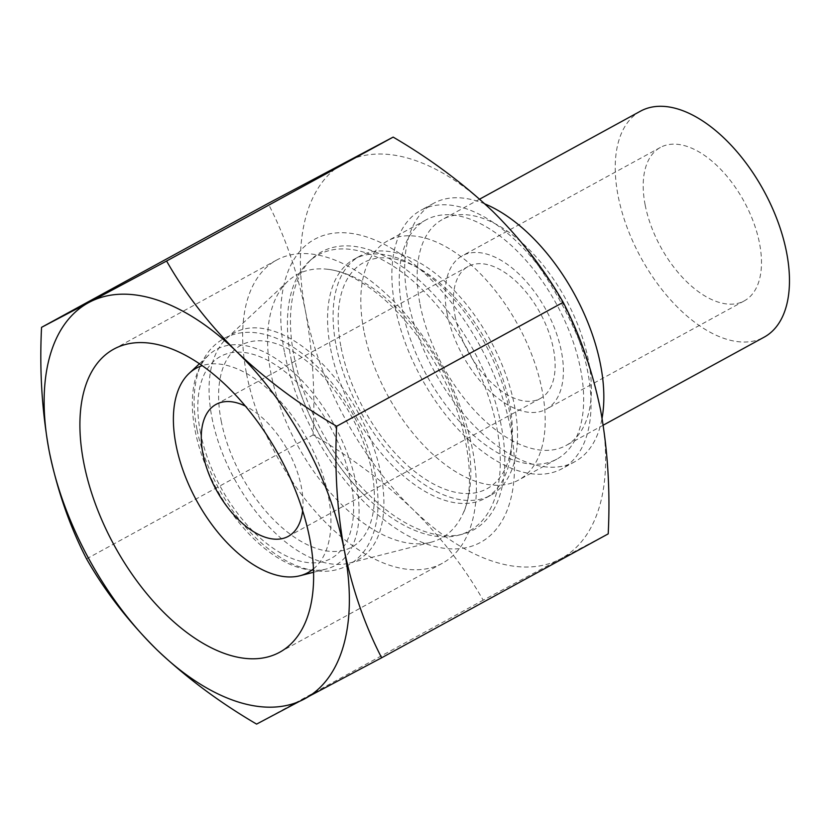 <?xml version="1.0" encoding="UTF-8"?>
<svg xmlns="http://www.w3.org/2000/svg" width="831" height="831" viewBox="0 0 831 831"><rect width="100%" height="100%" fill="white"/><g stroke="black" fill="none" stroke-linecap="round" stroke-linejoin="round"><path stroke-width="0.62" stroke-dasharray="4.16 3.12" d="M608.209 533.866L560.53 558.899A225.648 122.562 -118.7 0 0 600.553 409.974A225.648 122.562 -118.7 0 0 493.022 211.604A225.648 122.562 -118.7 0 0 345.478 162.149A225.648 122.562 -118.7 0 0 305.465 311.074A225.648 122.562 -118.7 0 0 412.986 509.455A225.648 122.562 -118.7 0 0 560.53 558.899L483.164 600.179C464.882 568.02 441.49 537.771 412.986 509.455C383.662 481.606 350.37 456.78 313.121 434.956C315.271 392.159 312.716 350.869 305.465 311.074C297.332 271.747 284.888 235.869 268.112 203.429M467.448 439.287A150.245 81.604 61.3 0 1 462.431 514.846A150.245 81.604 61.3 0 1 430.77 542.311A150.245 81.604 61.3 0 1 270.968 373.431A150.245 81.604 61.3 0 1 287.952 281.179A150.245 81.604 61.3 0 1 328.152 269.337A150.245 81.604 61.3 0 1 467.448 439.287M211.967 417.806A129.262 70.209 -118.7 0 0 349.446 563.096A129.262 70.209 -118.7 0 0 380.993 474.459A129.262 70.209 -118.7 0 0 313.235 355.117A129.262 70.209 -118.7 0 0 226.572 338.446A129.262 70.209 -118.7 0 0 211.967 417.806M402.308 309.62A136.326 74.052 -118.7 0 0 467.583 429.783A136.326 74.052 -118.7 0 0 556.863 459.107A136.326 74.052 -118.7 0 0 556.417 303.969A136.326 74.052 -118.7 0 0 426.023 219.893A136.326 74.052 -118.7 0 0 402.308 309.62M363.864 330.645A136.326 74.052 61.3 0 1 387.589 240.917A136.326 74.052 61.3 0 1 476.869 270.252A136.326 74.052 61.3 0 1 542.144 390.404A136.326 74.052 61.3 0 1 518.43 480.131A136.326 74.052 61.3 0 1 429.139 450.807A136.326 74.052 61.3 0 1 363.864 330.645M395.172 307.231A147.232 79.973 -118.7 0 0 465.672 437.002A147.232 79.973 -118.7 0 0 562.099 468.684A147.232 79.973 -118.7 0 0 561.611 301.123A147.232 79.973 -118.7 0 0 420.798 210.326A147.232 79.973 -118.7 0 0 395.172 307.231M484.909 203.938A147.232 79.973 -118.7 0 0 433.605 203.315A147.232 79.973 -118.7 0 0 407.99 300.23A147.232 79.973 -118.7 0 0 478.479 429.991A147.232 79.973 -118.7 0 0 574.907 461.672A147.232 79.973 -118.7 0 0 602.06 418.201M420.039 304.26A128.805 69.97 -118.7 0 0 481.71 417.785A128.805 69.97 -118.7 0 0 566.067 445.499A128.805 69.97 -118.7 0 0 565.641 298.921A128.805 69.97 -118.7 0 0 442.445 219.488A128.805 69.97 -118.7 0 0 420.039 304.26M640.535 111.146A128.805 69.97 -118.7 0 0 618.119 195.929A128.805 69.97 -118.7 0 0 679.789 309.454A128.805 69.97 -118.7 0 0 764.146 337.168M645.168 204.997A87.442 47.492 -118.7 0 0 687.029 282.062A87.442 47.492 -118.7 0 0 744.296 300.874A87.442 47.492 -118.7 0 0 744.005 201.362A87.442 47.492 -118.7 0 0 660.385 147.44A87.442 47.492 -118.7 0 0 645.168 204.997M447.088 313.329A87.442 47.492 -118.7 0 0 488.95 390.393A87.442 47.492 -118.7 0 0 546.216 409.205A87.442 47.492 -118.7 0 0 545.925 309.703A87.442 47.492 -118.7 0 0 462.296 255.782A87.442 47.492 -118.7 0 0 447.088 313.329M455.076 316.009A75.216 40.854 -118.7 0 0 491.09 382.302A75.216 40.854 -118.7 0 0 540.347 398.485A75.216 40.854 -118.7 0 0 540.098 312.892A75.216 40.854 -118.7 0 0 468.165 266.502A75.216 40.854 -118.7 0 0 455.076 316.009M302.619 510.691A75.216 40.854 -118.7 0 0 245.446 406.141M313.422 568.923A116.465 63.26 -118.7 0 0 307.657 440.025A116.465 63.26 -118.7 0 0 202.234 365.63M195.108 430.489A123.258 66.958 -118.7 0 0 326.209 569.038A123.258 66.958 -118.7 0 0 334.446 425.368A123.258 66.958 -118.7 0 0 209.038 354.795A123.258 66.958 -118.7 0 0 195.108 430.489M200.406 432.265A115.156 62.554 -118.7 0 0 330.582 558.733A115.156 62.554 -118.7 0 0 296.127 381.502A115.156 62.554 -118.7 0 0 200.406 432.265M221.191 420.901A115.156 62.554 -118.7 0 0 351.357 547.369A115.156 62.554 -118.7 0 0 316.902 370.138A115.156 62.554 -118.7 0 0 221.191 420.901M246.537 373.805A172.775 93.841 -118.7 0 0 329.263 526.075A172.775 93.841 -118.7 0 0 442.414 563.241A172.775 93.841 -118.7 0 0 441.843 366.627A172.775 93.841 -118.7 0 0 276.598 260.082A172.775 93.841 -118.7 0 0 246.537 373.805M86.559 558.879L313.121 434.956M256.602 724.102L483.164 600.179M336.16 345.8A136.326 74.052 -118.7 0 0 401.435 465.952A136.326 74.052 -118.7 0 0 490.726 495.286A136.326 74.052 -118.7 0 0 490.269 340.149A136.326 74.052 -118.7 0 0 359.885 256.073A136.326 74.052 -118.7 0 0 336.16 345.8M341.084 347.451A128.805 69.97 -118.7 0 0 433.128 483.787A128.805 69.97 -118.7 0 0 512.145 440.129A128.805 69.97 -118.7 0 0 417.879 267.779A128.805 69.97 -118.7 0 0 341.084 347.451M330.624 348.833A136.326 74.052 -118.7 0 0 395.899 468.985A136.326 74.052 -118.7 0 0 485.179 498.32A136.326 74.052 -118.7 0 0 511.678 446.933A136.326 74.052 -118.7 0 0 411.906 264.518A136.326 74.052 -118.7 0 0 354.349 259.095A136.326 74.052 -118.7 0 0 330.624 348.833M284.628 352.967A172.775 93.841 -118.7 0 0 479.934 542.726A172.775 93.841 -118.7 0 0 428.235 276.806A172.775 93.841 -118.7 0 0 284.628 352.967M294.008 356.104A158.441 86.06 -118.7 0 0 462.524 534.188A158.441 86.06 -118.7 0 0 473.099 349.539A158.441 86.06 -118.7 0 0 311.916 258.825A158.441 86.06 -118.7 0 0 294.008 356.104M290.954 358.4A157.35 85.468 -118.7 0 0 291.411 360.696A157.35 85.468 -118.7 0 0 365.692 496.502A157.35 85.468 -118.7 0 0 458.317 535.268A157.35 85.468 -118.7 0 0 468.829 351.877A157.35 85.468 -118.7 0 0 308.737 261.786A157.35 85.468 -118.7 0 0 290.954 358.4M349.446 563.096L430.77 542.311M226.572 338.446L287.952 281.179M426.023 219.893L387.589 240.917M556.863 459.107L518.43 480.131M433.605 203.315L420.798 210.326M574.907 461.672L562.099 468.684M479.612 199.16L442.445 219.488M603.202 425.192L566.067 445.499M660.385 147.44L462.296 255.782M744.296 300.874L546.216 409.205M468.165 266.502L216.06 404.385M540.347 398.485L288.253 536.369M313.536 572.279L326.209 569.038M199.471 363.729L209.038 354.795M196.957 429.274C192.387 405.892 193.301 385.418 199.669 367.842C204.686 354.515 212.913 344.657 224.328 338.269C232.815 333.782 242.081 331.829 252.146 332.421C265.12 333.283 278.188 337.802 291.338 345.966C315.988 361.672 336.804 384.971 353.798 415.864C370.262 446.735 378.344 476.62 378.032 505.497C377.679 520.975 374.282 534.364 367.821 545.666C362.95 554.028 356.499 560.478 348.459 565.038C340.097 569.619 330.925 571.697 320.953 571.261C307.48 570.544 293.904 565.89 280.224 557.289C256.602 542.082 236.461 519.77 219.81 490.352C208.674 470.304 201.05 449.945 196.957 429.274M276.598 260.082L113.847 349.103M442.414 563.241L279.652 652.262M328.152 269.337C343.172 270.906 360.986 280.14 381.595 297.031C403.326 315.718 422.304 339.786 438.539 369.234C469.577 423.914 476.703 489.095 462.431 514.846M417.879 267.779L411.906 264.518M512.145 440.129L511.678 446.933M359.885 256.073L354.349 259.095M490.726 495.286L485.179 498.32M291.411 360.696C300.791 408.25 330.707 462.95 365.692 496.502M458.317 535.268L462.524 534.188M308.737 261.786L311.916 258.825"/><path stroke-width="1.25" d="M41.55 327.341L268.112 203.429L393.156 137.105C430.396 158.898 463.688 183.734 493.022 211.604C521.494 239.91 544.887 270.158 563.2 302.328C579.976 334.779 592.42 370.668 600.553 409.974C607.793 449.789 610.349 491.079 608.209 533.866L381.637 657.788C364.861 625.338 352.417 589.449 344.294 550.132A225.648 122.562 -118.7 0 0 236.762 351.762A225.648 122.562 -118.7 0 0 89.218 302.307L41.55 327.341C39.4 370.138 41.955 411.438 49.206 451.233A225.648 122.562 -118.7 0 0 156.737 649.613A225.648 122.562 -118.7 0 0 304.271 699.058A225.648 122.562 -118.7 0 0 344.294 550.132C337.043 510.327 334.488 469.037 336.638 426.251C299.389 404.458 266.097 379.622 236.762 351.762C208.29 323.446 184.908 293.198 166.584 261.027L89.218 302.307A225.648 122.562 -118.7 0 0 49.206 451.233C57.339 490.56 69.794 526.439 86.559 558.879C104.841 591.038 128.234 621.287 156.737 649.613C186.061 677.452 219.353 702.278 256.602 724.102L381.637 657.788M602.06 418.201A147.232 79.973 -118.7 0 0 484.909 203.938M603.202 425.192L764.146 337.168A128.805 69.97 -118.7 0 0 763.72 190.579A128.805 69.97 -118.7 0 0 640.535 111.146L479.612 199.16M245.446 406.141A75.216 40.854 -118.7 0 0 216.06 404.385A75.216 40.854 -118.7 0 0 202.972 453.892A75.216 40.854 -118.7 0 0 238.985 520.185A75.216 40.854 -118.7 0 0 288.253 536.369A75.216 40.854 -118.7 0 0 302.619 510.691M202.234 365.63A116.465 63.26 -118.7 0 0 189.167 373.337A116.465 63.26 -118.7 0 0 176.006 444.855A116.465 63.26 -118.7 0 0 299.877 575.769A116.465 63.26 -118.7 0 0 313.422 568.923M83.786 462.815A172.775 93.841 -118.7 0 0 166.501 615.096A172.775 93.841 -118.7 0 0 279.652 652.262A172.775 93.841 -118.7 0 0 279.081 455.648A172.775 93.841 -118.7 0 0 113.847 349.103A172.775 93.841 -118.7 0 0 83.786 462.815M336.638 426.251L563.2 302.328M166.584 261.027L393.156 137.105M299.877 575.769L313.536 572.279M189.167 373.337L199.471 363.729"/></g></svg>
